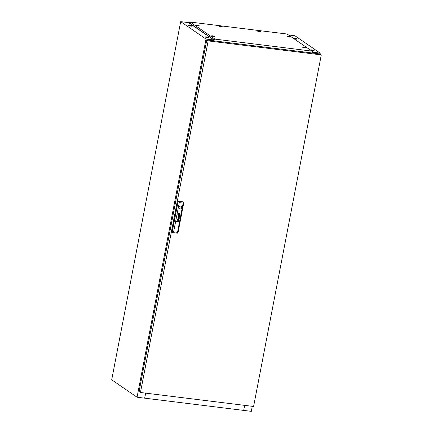 <?xml version="1.0" encoding="UTF-8"?>
<svg xmlns="http://www.w3.org/2000/svg" width="433" height="433" viewBox="0 0 433 433"><rect width="100%" height="100%" fill="white"/><g stroke="black" fill="none" stroke-linecap="round" stroke-linejoin="round"><path stroke-width="0.65" d="M296.053 39.111A1.851 0.319 -169.1 0 1 293.628 38.342A1.851 0.319 -169.1 0 1 294.835 38.277A1.851 0.319 -169.1 0 1 297.26 39.046A1.851 0.319 -169.1 0 1 296.053 39.111M293.818 38.537A1.851 0.319 -169.1 0 1 294.781 38.575A1.851 0.319 -169.1 0 1 297.011 39.149M312.945 50.731A1.851 0.319 -169.1 0 1 310.521 49.963A1.851 0.319 -169.1 0 1 311.728 49.898A1.851 0.319 -169.1 0 1 314.152 50.666A1.851 0.319 -169.1 0 1 312.945 50.731M310.71 50.158A1.851 0.319 -169.1 0 1 311.673 50.196A1.851 0.319 -169.1 0 1 313.903 50.769M189.708 25.282A1.851 0.319 10.9 0 0 188.501 25.352A1.851 0.319 10.9 0 0 190.926 26.121A1.851 0.319 10.9 0 0 192.133 26.05A1.851 0.319 10.9 0 0 189.708 25.282M191.884 26.159A1.851 0.319 10.9 0 0 189.654 25.579A1.851 0.319 10.9 0 0 188.691 25.542M206.601 36.902A1.851 0.319 10.9 0 0 205.394 36.973A1.851 0.319 10.9 0 0 207.818 37.741A1.851 0.319 10.9 0 0 209.025 37.671A1.851 0.319 10.9 0 0 206.601 36.902M208.776 37.779A1.851 0.319 10.9 0 0 206.546 37.2A1.851 0.319 10.9 0 0 205.583 37.162M213.853 40.047L213.491 40.789L213.534 39.955L205.919 39.013L205.859 39.311L205.908 39.008L213.637 40.025L206.016 39.084L137.05 397.229L111.709 379.795L180.68 21.65L205.908 39.008M288.481 34.976L294.949 35.771L320.176 53.129L312.675 52.204L320.182 53.135L320.117 54.087M188.788 22.651L180.68 21.65M145.64 393.132L144.665 398.171L137.05 397.229M244.672 405.369L243.698 410.408L251.319 411.35L252.287 406.311M243.698 410.408L144.671 398.154M312.35 53.005L312.496 52.247L320.285 53.205M312.664 52.258L312.523 53.026L312.707 52.041L311.933 51.11L287.106 34.028L190.168 22.051L188.761 22.787L214.032 40.08L213.886 40.837M179.635 216.738A0.812 0.747 124.5 0 0 179.646 216.646L179.522 216.63A0.33 0.303 -55.5 0 1 179.457 216.809L179.181 216.911A0.357 0.33 -55.5 0 1 179.11 216.89L179.067 216.857A0.336 0.309 -55.5 0 1 179.024 216.798L178.997 216.738A0.904 0.828 -55.5 0 1 178.986 216.679A0.379 0.346 -55.5 0 1 178.981 216.619A2.571 2.354 -55.5 0 1 178.981 216.56L178.861 216.549A1.867 1.716 124.5 0 0 178.861 216.695A0.698 0.639 124.5 0 0 178.91 216.917A0.39 0.357 124.5 0 0 179.625 216.776A0.812 0.747 124.5 0 0 179.635 216.738M179.013 217.036A0.373 0.346 124.5 0 0 179.619 216.776A0.812 0.747 124.5 0 0 179.641 216.641M178.872 219.996A0.39 0.357 -55.5 0 1 178.84 220.094L178.585 220.251A0.357 0.33 -55.5 0 1 178.499 220.235L178.374 220.116A0.39 0.357 -55.5 0 1 178.347 220.029A0.742 0.682 -55.5 0 1 178.336 219.894L178.223 219.877A2.327 2.133 124.5 0 0 178.217 220.045A0.541 0.498 124.5 0 0 178.986 220.061A0.931 0.855 124.5 0 0 179.002 219.975L178.878 219.959A0.39 0.357 -55.5 0 1 178.872 219.996M179.067 219.515L178.953 219.455A0.671 0.612 -55.5 0 1 178.905 219.45L178.158 219.352A0.72 0.66 124.5 0 0 178.087 219.347A10.885 9.981 124.5 0 0 178.012 219.342L177.968 219.347A1.743 1.602 124.5 0 0 177.92 219.352L177.876 219.363A0.487 0.444 124.5 0 0 177.822 219.39L177.779 219.428A0.455 0.417 124.5 0 0 177.698 219.536A1.575 1.445 124.5 0 0 177.676 219.585A0.39 0.357 124.5 0 0 177.66 219.634A3.994 3.664 124.5 0 0 177.644 219.683A0.476 0.438 124.5 0 0 177.633 219.753A1.202 1.099 124.5 0 0 177.622 219.867A0.579 0.53 124.5 0 0 177.985 220.327L178.017 220.159A0.514 0.471 -55.5 0 1 177.876 220.116L177.752 219.899A0.617 0.568 -55.5 0 1 177.801 219.639L177.963 219.515A0.428 0.395 -55.5 0 1 178.044 219.509A0.958 0.882 -55.5 0 1 178.125 219.515L178.347 219.672A2.084 1.911 -55.5 0 1 178.364 219.542L178.602 219.574A0.601 0.552 -55.5 0 1 178.726 219.607L178.84 219.72A0.449 0.411 -55.5 0 1 178.883 219.872L179.008 219.883A0.52 0.476 124.5 0 0 178.899 219.612L179.094 219.407M178.585 215.049L178.661 215.071A1.618 1.488 124.5 0 0 178.764 215.077A1.077 0.99 124.5 0 0 178.856 215.066A2.977 2.733 124.5 0 0 179.067 215.033A1.331 1.223 124.5 0 0 179.305 214.963A0.655 0.601 124.5 0 0 179.441 214.887L179.527 214.757A1.12 1.028 124.5 0 0 179.549 214.595L179.403 214.579A10.452 9.586 -55.5 0 1 179.397 214.714A1.045 0.958 -55.5 0 1 179.386 214.806L179.305 214.865A0.958 0.877 -55.5 0 1 179.208 214.892A1.602 1.472 -55.5 0 1 179.029 214.914A11.669 10.701 -55.5 0 1 178.834 214.925A2.035 1.867 -55.5 0 1 178.667 214.925A0.947 0.866 -55.5 0 1 178.623 214.925L178.585 214.887A0.411 0.373 -55.5 0 1 178.564 214.79A2.16 1.981 -55.5 0 1 178.553 214.47L178.412 214.454A1.131 1.039 124.5 0 0 178.423 214.606A7.28 6.679 124.5 0 0 178.45 214.746A0.839 0.769 124.5 0 0 178.504 214.936A0.503 0.46 124.5 0 0 178.558 215.022L178.667 215.077A1.618 1.488 124.5 0 0 178.769 215.077A1.077 0.99 124.5 0 0 178.867 215.071A2.977 2.733 124.5 0 0 179.073 215.039A1.331 1.223 124.5 0 0 179.311 214.963A0.655 0.601 124.5 0 0 179.446 214.892L179.533 214.768A1.12 1.028 124.5 0 0 179.543 214.595M178.477 215.298A0.547 0.503 124.5 0 0 178.65 215.369A0.823 0.758 124.5 0 0 178.856 215.38A1.445 1.326 124.5 0 0 179.495 215.152A0.969 0.888 124.5 0 0 179.69 214.974A0.585 0.536 124.5 0 0 179.847 214.633L179.7 214.611A0.861 0.79 -55.5 0 1 179.69 214.719A0.341 0.314 -55.5 0 1 179.56 214.941A1.039 0.953 -55.5 0 1 179.067 215.19A2.089 1.916 -55.5 0 1 178.84 215.228A0.909 0.834 -55.5 0 1 178.694 215.233L178.645 215.223A0.514 0.471 -55.5 0 1 178.391 214.984A1.965 1.802 -55.5 0 1 178.309 214.768A0.963 0.882 -55.5 0 1 178.277 214.606A3.388 3.107 -55.5 0 1 178.261 214.432L178.104 214.416A1.267 1.164 124.5 0 0 178.418 215.25A0.547 0.503 124.5 0 0 178.656 215.374A0.823 0.758 124.5 0 0 178.861 215.385A1.445 1.326 124.5 0 0 179.5 215.158A0.969 0.888 124.5 0 0 179.7 214.979A0.585 0.536 124.5 0 0 179.836 214.627M179.987 214.654A0.898 0.823 -55.5 0 1 179.738 215.136A1.25 1.142 -55.5 0 1 178.769 215.537A0.882 0.806 -55.5 0 1 178.331 215.363A1.18 1.083 -55.5 0 1 177.958 214.4L177.817 214.378A1.25 1.147 124.5 0 0 180.128 214.665L179.987 214.649A0.898 0.823 -55.5 0 1 179.987 214.654M178.932 207.375A1.494 1.369 124.5 0 0 179.468 208.771A1.494 1.369 124.5 0 0 181.698 207.716A1.494 1.369 124.5 0 0 181.162 206.314A1.494 1.369 124.5 0 0 178.932 207.375M179.462 208.766A1.494 1.369 124.5 0 0 181.681 207.705A1.494 1.369 124.5 0 0 181.151 206.308M253.586 406.473L321.291 54.894L208.165 40.913L140.46 392.493L253.586 406.473M140.46 392.493L139.074 391.54L206.779 39.96L319.906 53.941L321.291 54.894M206.779 39.96L208.165 40.913M173.638 231.877L171.988 232.402L178.006 201.166L183.933 201.978L177.92 233.214L172.128 232.499L178.142 201.264L183.933 201.978L183.159 203.109L179.273 202.628L173.638 231.877L177.525 232.359L183.159 203.109M179.581 216.332A0.871 0.801 124.5 0 0 179.543 216.278A0.59 0.541 124.5 0 0 179.614 216.289L179.706 216.224A0.298 0.271 124.5 0 0 179.717 216.186L179.7 216.067A0.314 0.292 -55.5 0 1 179.69 216.083L179.619 216.121A0.368 0.341 -55.5 0 1 179.565 216.121L178.775 216.018A1.104 1.012 124.5 0 0 178.64 216.007A0.384 0.357 124.5 0 0 178.51 216.04L178.385 216.132A0.53 0.482 124.5 0 0 178.282 216.706A0.417 0.379 124.5 0 0 178.629 216.993L178.661 216.825A0.742 0.682 -55.5 0 1 178.596 216.814A0.406 0.373 -55.5 0 1 178.531 216.787L178.407 216.657A0.368 0.336 -55.5 0 1 178.391 216.511A0.758 0.693 -55.5 0 1 178.418 216.37A0.303 0.276 -55.5 0 1 178.477 216.262L178.618 216.181A0.422 0.39 -55.5 0 1 178.699 216.175A2.474 2.268 -55.5 0 1 178.764 216.181L179.246 216.24A0.871 0.801 -55.5 0 1 179.305 216.251A0.401 0.368 -55.5 0 1 179.37 216.273L179.479 216.376A0.384 0.352 -55.5 0 1 179.522 216.538L179.646 216.554A0.52 0.476 124.5 0 0 179.581 216.332L179.571 216.327A0.871 0.801 124.5 0 0 179.538 216.273L179.543 216.278A0.59 0.541 124.5 0 0 179.608 216.284L179.7 216.219A0.298 0.271 124.5 0 0 179.706 216.181L179.727 216.072M179.029 218.665L177.833 218.86L179.213 218.795L178.19 218.102L179.419 217.739L178.163 217.139L179.197 217.783L177.968 218.151L179.029 218.665L177.968 218.151M178.434 220.197L178.369 220.11A0.39 0.357 -55.5 0 1 178.342 220.024A0.742 0.682 -55.5 0 1 178.331 219.894M176.599 221.599L178.623 221.853L177.757 221.577A0.482 0.444 -55.5 0 1 177.725 221.572A2.722 2.495 -55.5 0 1 177.687 221.566L177.654 221.555A0.471 0.433 -55.5 0 1 177.622 221.539L177.595 221.523A0.493 0.449 -55.5 0 1 177.573 221.501L177.541 221.463A0.395 0.363 -55.5 0 1 177.573 220.96L177.687 220.89A0.401 0.368 -55.5 0 1 177.779 220.868A0.763 0.704 -55.5 0 1 177.887 220.873L178.824 220.819L177.92 220.706A0.92 0.844 124.5 0 0 177.876 220.7A3.908 3.583 124.5 0 0 177.801 220.695A0.433 0.395 124.5 0 0 177.649 220.716L177.552 220.765A0.401 0.368 124.5 0 0 177.368 221.106A0.828 0.763 124.5 0 0 177.373 221.317A0.39 0.357 124.5 0 0 177.395 221.398A2.073 1.9 124.5 0 0 177.422 221.463A0.471 0.433 124.5 0 0 177.465 221.544L178.65 221.691M178.634 214.746L179.208 214.817L179.327 214.211L178.748 214.14L178.634 214.746L179.208 214.817L179.316 214.211M177.833 214.286L177.968 214.308A0.796 0.731 -55.5 0 1 178.093 213.983A1.147 1.05 -55.5 0 1 179.138 213.415A0.85 0.779 -55.5 0 1 179.792 213.761A1.304 1.196 -55.5 0 1 179.998 214.557L180.144 214.573A1.25 1.147 124.5 0 0 177.833 214.292L177.968 214.308A0.796 0.731 -55.5 0 1 178.087 213.983A1.147 1.05 -55.5 0 1 179.132 213.409A0.85 0.779 -55.5 0 1 179.571 213.55A1.018 0.936 -55.5 0 1 179.576 213.55L179.571 213.55M178.115 214.319L178.261 214.34A0.595 0.547 -55.5 0 1 178.277 214.205L178.299 214.146A0.384 0.352 -55.5 0 1 178.456 213.967A0.79 0.725 -55.5 0 1 178.585 213.88A1.18 1.083 -55.5 0 1 178.694 213.832A1.537 1.413 -55.5 0 1 179.127 213.729A2.695 2.474 -55.5 0 1 179.224 213.723A0.379 0.346 -55.5 0 1 179.419 213.783A0.612 0.563 -55.5 0 1 179.581 214.005A3.248 2.977 -55.5 0 1 179.625 214.113A0.926 0.85 -55.5 0 1 179.668 214.265A10.311 9.456 -55.5 0 1 179.69 214.389A0.844 0.774 -55.5 0 1 179.7 214.519L179.852 214.541A1.451 1.331 124.5 0 0 179.798 214.146A1.153 1.061 124.5 0 0 179.625 213.794A0.758 0.693 124.5 0 0 179.224 213.572A1.64 1.505 124.5 0 0 179.008 213.577A1.055 0.969 124.5 0 0 178.699 213.664A2.057 1.884 124.5 0 0 178.493 213.772A0.801 0.736 124.5 0 0 178.169 214.119A0.422 0.39 124.5 0 0 178.136 214.2A0.747 0.687 124.5 0 0 178.115 214.324L178.261 214.34A0.595 0.547 -55.5 0 1 178.272 214.2L178.293 214.14A0.384 0.352 -55.5 0 1 178.445 213.962A0.79 0.725 -55.5 0 1 178.575 213.875A1.18 1.083 -55.5 0 1 178.688 213.826A1.537 1.413 -55.5 0 1 179.121 213.723A2.695 2.474 -55.5 0 1 179.219 213.718A0.379 0.346 -55.5 0 1 179.403 213.772L179.403 213.772M178.553 214.378A50.926 46.699 -55.5 0 1 178.564 214.243A0.936 0.855 -55.5 0 1 178.575 214.151L178.65 214.086A1.12 1.028 -55.5 0 1 178.699 214.075A0.574 0.525 -55.5 0 1 178.748 214.064A5.044 4.622 -55.5 0 1 178.834 214.048A1.548 1.423 -55.5 0 1 178.964 214.037A45.968 42.153 -55.5 0 1 179.121 214.032A1.959 1.797 -55.5 0 1 179.311 214.032A0.509 0.465 -55.5 0 1 179.338 214.032L179.376 214.081A0.341 0.314 -55.5 0 1 179.392 214.14A1.537 1.407 -55.5 0 1 179.408 214.313A2.988 2.739 -55.5 0 1 179.408 214.487L179.543 214.503A2.008 1.846 124.5 0 0 179.522 214.281A1.548 1.423 124.5 0 0 179.5 214.173A1.191 1.093 124.5 0 0 179.473 214.07L179.462 214.048A5.277 4.839 124.5 0 0 179.441 213.994L179.414 213.951A0.373 0.341 124.5 0 0 179.365 213.902L179.311 213.88A1.331 1.218 124.5 0 0 179.062 213.886A8.33 7.642 124.5 0 0 178.921 213.913A1.007 0.926 124.5 0 0 178.813 213.934A3.15 2.89 124.5 0 0 178.677 213.978A0.514 0.471 124.5 0 0 178.618 214.005A1.212 1.115 124.5 0 0 178.537 214.048L178.493 214.081A0.406 0.368 124.5 0 0 178.456 214.113L178.418 214.216A8.633 7.913 124.5 0 0 178.412 214.362L178.548 214.373A50.926 46.699 -55.5 0 1 178.558 214.238A0.936 0.855 -55.5 0 1 178.569 214.146L178.645 214.086A1.12 1.028 -55.5 0 1 178.688 214.07A0.574 0.525 -55.5 0 1 178.742 214.059A5.044 4.622 -55.5 0 1 178.829 214.048A1.548 1.423 -55.5 0 1 178.959 214.032A45.968 42.153 -55.5 0 1 179.116 214.026A1.959 1.797 -55.5 0 1 179.305 214.026A0.509 0.465 -55.5 0 1 179.332 214.026L179.349 214.037M178.006 201.166L179.273 202.628M177.92 233.214L177.525 232.359M178.266 215.504A1.25 1.147 124.5 0 0 180.117 214.665M178.38 215.401L178.385 215.407A0.882 0.806 -55.5 0 1 178.326 215.363A1.18 1.083 -55.5 0 1 177.952 214.395M179.408 214.481L179.543 214.503A2.008 1.846 124.5 0 0 179.516 214.275A1.548 1.423 124.5 0 0 179.495 214.167A1.191 1.093 124.5 0 0 179.468 214.064L179.457 214.043A5.277 4.839 124.5 0 0 179.435 213.989L179.408 213.945A0.373 0.341 124.5 0 0 179.359 213.897L179.354 213.891M178.548 215.174L178.542 215.169A0.514 0.471 -55.5 0 1 178.385 214.979A1.965 1.802 -55.5 0 1 178.304 214.763A0.963 0.882 -55.5 0 1 178.266 214.606A3.388 3.107 -55.5 0 1 178.255 214.432M178.596 214.909L178.58 214.882A0.411 0.373 -55.5 0 1 178.558 214.784A2.16 1.981 -55.5 0 1 178.542 214.47M179.7 214.519L179.847 214.535A1.451 1.331 124.5 0 0 179.792 214.14A1.153 1.061 124.5 0 0 179.614 213.788A0.758 0.693 124.5 0 0 179.479 213.658M180.139 214.573A1.25 1.147 124.5 0 0 179.684 213.447M177.6 221.523L177.59 221.517A0.493 0.449 -55.5 0 1 177.562 221.496L177.535 221.463A0.395 0.363 -55.5 0 1 177.568 220.96L177.682 220.884A0.401 0.368 -55.5 0 1 177.774 220.868A0.763 0.704 -55.5 0 1 177.876 220.868L178.818 220.814M178.878 219.867L178.997 219.883A0.52 0.476 124.5 0 0 178.894 219.607L179.067 219.52M178.228 219.785L178.342 219.672A2.084 1.911 -55.5 0 1 178.353 219.536L178.596 219.569A0.601 0.552 -55.5 0 1 178.721 219.601L178.764 219.623M177.844 220.094L177.746 219.894A0.617 0.568 -55.5 0 1 177.795 219.634L177.952 219.509A0.428 0.395 -55.5 0 1 178.039 219.504A0.958 0.882 -55.5 0 1 178.115 219.509L178.25 219.531M178.369 220.37A0.395 0.363 124.5 0 0 178.986 220.067A0.931 0.855 124.5 0 0 178.997 219.975M178.136 217.29L179.197 217.783M178.185 218.097L179.408 217.734M177.801 219.038L179.24 218.616M178.872 216.451L179.246 216.24A0.871 0.801 -55.5 0 1 179.3 216.246A0.401 0.368 -55.5 0 1 179.359 216.267L179.403 216.294M178.488 216.765L178.401 216.652A0.368 0.336 -55.5 0 1 178.385 216.511A0.758 0.693 -55.5 0 1 178.412 216.365A0.303 0.276 -55.5 0 1 178.466 216.256L178.613 216.175A0.422 0.39 -55.5 0 1 178.694 216.17A2.474 2.268 -55.5 0 1 178.759 216.175M179.083 216.873L179.062 216.857A0.336 0.309 -55.5 0 1 179.013 216.792L178.991 216.733A0.904 0.828 -55.5 0 1 178.981 216.673A0.379 0.346 -55.5 0 1 178.975 216.619A2.571 2.354 -55.5 0 1 178.975 216.56M244.64 405.369L243.671 410.403M145.667 393.132L144.698 398.171M259.243 31.241L259.6 31.144L258.474 30.927L259.226 31.23M258.447 30.932A1.58 0.271 -169.1 0 0 257.435 31.014A1.58 0.271 -169.1 0 0 259.508 31.647A1.58 0.271 -169.1 0 0 260.531 31.609A1.58 0.271 -169.1 0 0 259.621 31.154L260.201 31.522L259.394 31.571L257.776 31.057L258.474 30.927M221.155 26.532L220.381 26.224L221.155 26.532M221.512 26.44L222.107 26.819L221.301 26.862L219.688 26.348L220.381 26.224A1.58 0.271 -169.1 0 0 219.347 26.31A1.58 0.271 -169.1 0 0 221.415 26.938A1.58 0.271 -169.1 0 0 222.438 26.906A1.58 0.271 -169.1 0 0 221.528 26.451M220.733 26.245L221.544 26.5L220.733 26.245M213.464 36.128L212.641 35.863L213.464 36.128M213.826 36.036L214.422 36.415L213.615 36.459L211.997 35.95L212.695 35.82A1.58 0.271 -169.1 0 0 211.661 35.907A1.58 0.271 -169.1 0 0 213.729 36.54A1.58 0.271 -169.1 0 0 214.752 36.502A1.58 0.271 -169.1 0 0 213.842 36.047M304.307 47.359L303.49 47.094L304.307 47.359M304.67 47.262L305.265 47.641L304.459 47.69L302.846 47.175L303.538 47.045M197.919 25.433L197.145 25.125L197.919 25.433M198.276 25.341L198.877 25.72L198.07 25.764L196.452 25.249L197.145 25.125M197.497 25.146L198.309 25.401L197.497 25.146M288.762 36.664L287.988 36.35L288.762 36.664M289.12 36.567L289.72 36.946L288.914 36.989L287.296 36.48L287.988 36.35M288.34 36.372L289.152 36.632L288.34 36.372M304.686 47.273A1.58 0.271 -169.1 0 1 305.595 47.727A1.58 0.271 -169.1 0 1 304.572 47.765A1.58 0.271 -169.1 0 1 302.505 47.132A1.58 0.271 -169.1 0 1 303.517 47.051M198.298 25.352A1.58 0.271 -169.1 0 1 199.202 25.807A1.58 0.271 -169.1 0 1 198.184 25.839A1.58 0.271 -169.1 0 1 196.111 25.211A1.58 0.271 -169.1 0 1 197.123 25.125M289.141 36.578A1.58 0.271 -169.1 0 1 290.045 37.032A1.58 0.271 -169.1 0 1 289.028 37.07A1.58 0.271 -169.1 0 1 286.955 36.437A1.58 0.271 -169.1 0 1 287.967 36.35M311.933 51.11L214.995 39.127L190.168 22.051M214.995 39.127L213.907 39.831L188.804 22.559M213.918 40.063L213.772 40.821M208.414 37.79L205.919 37.308M191.521 26.169L189.026 25.688M311.046 50.304L313.541 50.78M294.153 38.683L296.648 39.159"/></g></svg>
